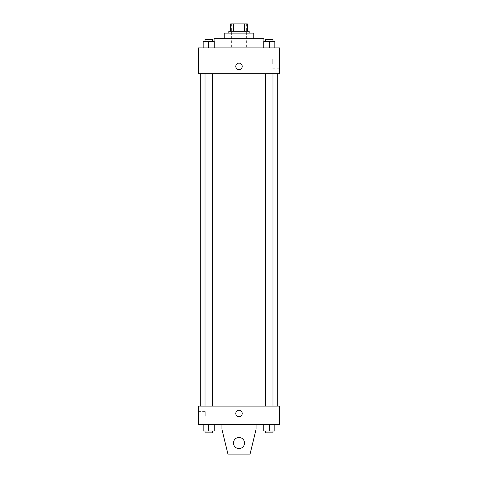 <?xml version="1.0" encoding="UTF-8"?>
<svg xmlns="http://www.w3.org/2000/svg" width="478" height="478" viewBox="0 0 478 478"><rect width="100%" height="100%" fill="white"/><g stroke="black" fill="none" stroke-linecap="round" stroke-linejoin="round"><path stroke-width="0.36" stroke-dasharray="2.39 1.79" d="M239 47.902L214.072 47.902L239 47.902M239 23.9L231.615 23.9L239 23.9M244.419 31.285L244.419 23.9L247.311 23.9L247.311 31.285L233.581 31.285L247.311 31.285M244.419 23.9L230.689 23.9M233.581 31.285L230.689 31.285L233.581 31.285L233.581 23.9M249.157 31.285L228.843 31.285M228.843 33.131L249.157 33.131L228.843 33.131M253.77 33.131L224.23 33.131M224.23 38.67L253.77 38.67L224.23 38.67M263.928 38.67L214.072 38.67M214.072 47.902L214.072 41.443M203.18 47.902L214.258 47.902L203.18 47.902L214.258 47.902L203.18 47.902L214.258 47.902L208.719 47.902L208.719 41.443L203.18 41.443L212.411 41.443L203.18 41.443L203.18 47.902L208.719 47.902L203.18 47.902L203.18 41.443L203.18 47.902L214.258 47.902L208.719 47.902L208.719 41.443L214.258 41.443L205.026 41.443L214.258 41.443L214.258 47.902L214.258 41.443M263.742 47.902L274.82 47.902L263.742 47.902L274.82 47.902L263.742 47.902L274.82 47.902L269.281 47.902L269.281 41.443L263.742 41.443L272.974 41.443L263.742 41.443L263.742 47.902L269.281 47.902L263.742 47.902L263.742 41.443L263.742 47.902L274.82 47.902L269.281 47.902L269.281 41.443L274.82 41.443L265.589 41.443L274.82 41.443L274.82 47.902L274.82 41.443M279.618 47.902L198.382 47.902L198.382 73.749L279.618 73.749L279.618 47.902M198.382 66.364L198.382 69.597L198.382 66.364M239 73.749L200.228 73.749L239 73.749M269.281 73.749L265.589 73.749L269.281 73.749M208.719 73.749L205.026 73.749L208.719 73.749M279.618 63.598L279.618 58.967L279.618 63.598M239 63.138A3.232 3.232 0 0 0 236.204 67.984A3.232 3.232 0 0 0 241.796 67.984A3.232 3.232 0 0 0 239 63.138A3.232 3.232 0 0 0 236.204 67.984A3.232 3.232 0 0 0 241.796 67.984A3.232 3.232 0 0 0 239 63.138M239 69.597A3.232 3.232 0 0 1 236.204 64.751A3.232 3.232 0 0 1 241.796 64.751A3.232 3.232 0 0 1 239 69.597M272.753 63.598L272.753 58.967L272.753 63.598M239 406.097L200.228 406.097L239 406.097M269.281 406.097L265.589 406.097L269.281 406.097M208.719 406.097L205.026 406.097L208.719 406.097M279.618 406.097L198.382 406.097L198.382 424.56L279.618 424.56L279.618 406.097M198.382 416.248L198.382 420.879L198.382 416.248M205.247 416.248L205.247 411.618L205.247 416.248M242.232 413.482A3.232 3.232 0 0 0 237.387 410.68A3.232 3.232 0 0 0 237.387 416.278A3.232 3.232 0 0 0 242.232 413.482A3.232 3.232 0 0 1 237.387 416.278A3.232 3.232 0 0 1 237.387 410.68A3.232 3.232 0 0 1 242.232 413.482M279.618 416.708L279.618 410.249L279.618 416.708M235.768 413.482A3.232 3.232 0 0 0 240.613 416.278A3.232 3.232 0 0 0 240.613 410.68A3.232 3.232 0 0 0 235.768 413.482M214.258 431.019L214.258 424.56L214.258 431.019L208.719 431.019L214.258 431.019L208.719 431.019L208.719 424.56L214.258 424.56L203.18 424.56L214.258 424.56L203.18 424.56L214.258 424.56L203.18 424.56L214.258 424.56L208.719 424.56L208.719 431.019L203.18 431.019L203.18 424.56L203.18 431.019L212.411 431.019L203.18 431.019L203.18 424.56M274.82 431.019L274.82 424.56L274.82 431.019L269.281 431.019L274.82 431.019L269.281 431.019L269.281 424.56L274.82 424.56L263.742 424.56L274.82 424.56L263.742 424.56L274.82 424.56L263.742 424.56L274.82 424.56L269.281 424.56L269.281 431.019L263.742 431.019L263.742 424.56L263.742 431.019L272.974 431.019L263.742 431.019L263.742 424.56M221.923 424.56L221.923 429.172L221.923 424.56L256.077 424.56L256.077 429.172L256.077 424.56L256.077 429.172L250.078 454.1L256.077 429.172L250.078 454.1L227.922 454.1L250.078 454.1L227.922 454.1L221.923 429.172L227.922 454.1L221.923 429.172L221.923 424.56L256.077 424.56M239 437.484A5.539 5.539 0 0 0 234.202 445.789A5.539 5.539 0 0 0 243.798 445.789A5.539 5.539 0 0 0 239 437.484A5.539 5.539 0 0 1 244.539 443.022A5.539 5.539 0 0 1 239 448.561A5.539 5.539 0 0 1 233.461 443.022A5.539 5.539 0 0 1 239 437.484M233.461 443.022A5.539 5.539 0 0 1 241.772 438.224A5.539 5.539 0 0 1 241.772 447.82A5.539 5.539 0 0 1 233.461 443.022A5.539 5.539 0 0 1 239 437.484A5.539 5.539 0 0 1 244.539 443.022A5.539 5.539 0 0 1 239 448.561A5.539 5.539 0 0 1 233.461 443.022A5.539 5.539 0 0 0 241.772 447.82A5.539 5.539 0 0 0 241.772 438.224A5.539 5.539 0 0 0 233.461 443.022M265.589 41.443L265.589 39.596L272.974 39.596L265.589 39.596L272.974 39.596L272.974 41.443M269.281 47.902L269.281 41.443M205.026 41.443L205.026 39.596L212.411 39.596L205.026 39.596L212.411 39.596L212.411 41.443M208.719 47.902L208.719 41.443M265.589 431.019L265.589 432.865L272.974 432.865L265.589 432.865L272.974 432.865L272.974 431.019L265.589 431.019L272.974 431.019M269.281 431.019L269.281 424.56M205.026 431.019L205.026 432.865L212.411 432.865L205.026 432.865L212.411 432.865L212.411 431.019L205.026 431.019L212.411 431.019M208.719 431.019L208.719 424.56M231.615 23.9L231.615 47.902M246.385 23.9L246.385 47.902M263.928 47.902L263.928 41.443M272.753 68.229L279.618 68.229M272.753 58.967L279.618 58.967M212.411 406.097L212.411 73.749M205.026 406.097L205.026 73.749M272.974 406.097L272.974 73.749M265.589 406.097L265.589 73.749M198.382 420.879L205.247 420.879M198.382 411.618L205.247 411.618"/><path stroke-width="0.72" d="M233.581 31.285L233.581 23.9L230.689 23.9L230.689 31.285L230.689 23.9M233.581 23.9L247.311 23.9L247.311 31.285M244.419 31.285L244.419 23.9M228.843 33.131L228.843 31.285L249.157 31.285L249.157 33.131M224.23 38.67L224.23 33.131L253.77 33.131L253.77 38.67M214.072 41.443L214.072 38.67L263.928 38.67L263.928 41.443M198.382 47.902L279.618 47.902L279.618 73.749L198.382 73.749L198.382 47.902M239 69.597A3.232 3.232 0 0 1 236.204 64.751A3.232 3.232 0 0 1 241.796 64.751A3.232 3.232 0 0 1 239 69.597M198.382 406.097L279.618 406.097L279.618 424.56L198.382 424.56L198.382 406.097M235.768 413.482A3.232 3.232 0 0 1 240.613 410.68A3.232 3.232 0 0 1 240.613 416.278A3.232 3.232 0 0 1 235.768 413.482M256.077 424.56L256.077 429.172L250.078 454.1L227.922 454.1L221.923 429.172L221.923 424.56M233.461 443.022A5.539 5.539 0 0 1 241.772 438.224A5.539 5.539 0 0 1 241.772 447.82A5.539 5.539 0 0 1 233.461 443.022M263.742 47.902L263.742 41.443L274.82 41.443L274.82 47.902L274.82 41.443M269.281 47.902L269.281 41.443M272.974 41.443L272.974 39.596L265.589 39.596L265.589 41.443M203.18 47.902L203.18 41.443L214.258 41.443L214.258 47.902L214.258 41.443M208.719 47.902L208.719 41.443M212.411 41.443L212.411 39.596L205.026 39.596L205.026 41.443M263.742 424.56L263.742 431.019L274.82 431.019L274.82 424.56L274.82 431.019M269.281 431.019L269.281 424.56M272.974 431.019L272.974 432.865L265.589 432.865L265.589 431.019M203.18 424.56L203.18 431.019L214.258 431.019L214.258 424.56L214.258 431.019M208.719 431.019L208.719 424.56M212.411 431.019L212.411 432.865L205.026 432.865L205.026 431.019M277.772 406.097L277.772 73.749M200.228 406.097L200.228 73.749M265.589 73.749L265.589 406.097M272.974 73.749L272.974 406.097M212.411 406.097L212.411 73.749M205.026 406.097L205.026 73.749"/></g></svg>
